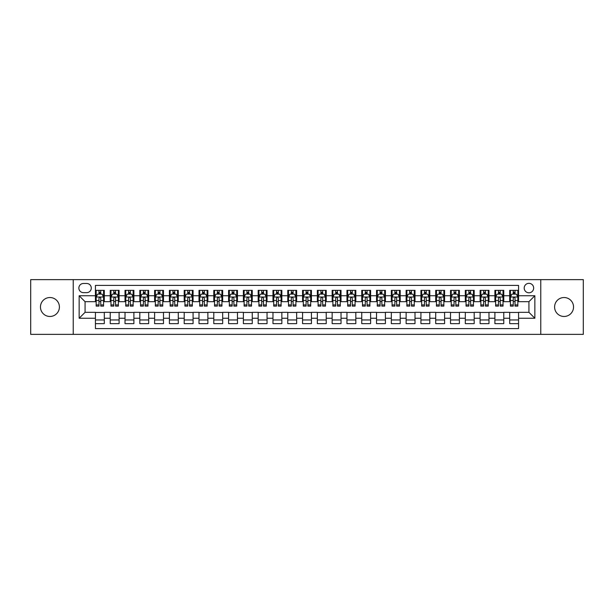 <?xml version="1.0" encoding="UTF-8"?>
<svg xmlns="http://www.w3.org/2000/svg" width="614" height="614" viewBox="0 0 614 614"><rect width="100%" height="100%" fill="white"/><g stroke="black" fill="none" stroke-linecap="round" stroke-linejoin="round"><path stroke-width="0.92" d="M564.066 297.529A9.471 9.471 0 0 0 554.596 307A9.471 9.471 0 0 0 564.066 316.471A9.471 9.471 0 0 0 573.537 307A9.471 9.471 0 0 0 564.066 297.529M49.934 297.529A9.471 9.471 0 0 0 40.463 307A9.471 9.471 0 0 0 49.934 316.471A9.471 9.471 0 0 0 59.404 307A9.471 9.471 0 0 0 49.934 297.529M528.93 283.33A4.735 4.735 0 0 0 524.195 288.066A4.735 4.735 0 0 0 528.93 292.794A4.735 4.735 0 0 0 533.666 288.066A4.735 4.735 0 0 0 528.93 283.33M540.765 334.369L583.3 334.369L583.3 279.631L540.765 279.631L540.765 334.369L73.235 334.369L73.235 279.631L30.7 279.631L30.7 334.369L73.235 334.369M518.569 290.353L509.697 290.353L509.697 295.756L503.779 295.756L503.779 301.674L509.697 301.674L509.697 295.756M503.779 295.756L503.779 290.353L494.899 290.353L494.899 295.756L488.982 295.756L488.982 301.674L494.899 301.674L494.899 295.756M488.982 295.756L488.982 290.353L480.102 290.353L480.102 295.756L474.185 295.756L474.185 301.674L480.102 301.674L480.102 295.756M474.185 295.756L474.185 290.353L465.312 290.353L465.312 295.756L459.387 295.756L459.387 301.674L465.312 301.674L465.312 295.756M459.387 295.756L459.387 290.353L450.515 290.353L450.515 295.756L444.597 295.756L444.597 301.674L450.515 301.674L450.515 295.756M444.597 295.756L444.597 290.353L435.717 290.353L435.717 295.756L429.8 295.756L429.8 301.674L435.717 301.674L435.717 295.756M429.8 295.756L429.8 290.353L420.92 290.353L420.92 295.756L415.003 295.756L415.003 301.674L420.92 301.674L420.92 295.756M415.003 295.756L415.003 290.353L406.13 290.353L406.13 295.756L400.213 295.756L400.213 301.674L406.13 301.674L406.13 295.756M400.213 295.756L400.213 290.353L391.333 290.353L391.333 295.756L385.415 295.756L385.415 301.674L391.333 301.674L391.333 295.756M385.415 295.756L385.415 290.353L376.536 290.353L376.536 295.756L370.618 295.756L370.618 301.674L376.536 301.674L376.536 295.756M370.618 295.756L370.618 290.353L361.746 290.353L361.746 295.756L355.821 295.756L355.821 301.674L361.746 301.674L361.746 295.756M355.821 295.756L355.821 290.353L346.948 290.353L346.948 295.756L341.031 295.756L341.031 301.674L346.948 301.674L346.948 295.756M341.031 295.756L341.031 290.353L332.151 290.353L332.151 295.756L326.234 295.756L326.234 301.674L332.151 301.674L332.151 295.756M326.234 295.756L326.234 290.353L317.354 290.353L317.354 295.756L311.436 295.756L311.436 301.674L317.354 301.674L317.354 295.756M311.436 295.756L311.436 290.353L302.564 290.353L302.564 295.756L296.646 295.756L296.646 301.674L302.564 301.674L302.564 295.756M296.646 295.756L296.646 290.353L287.766 290.353L287.766 295.756L281.849 295.756L281.849 301.674L287.766 301.674L287.766 295.756M281.849 295.756L281.849 290.353L272.969 290.353L272.969 295.756L267.052 295.756L267.052 301.674L272.969 301.674L272.969 295.756M267.052 295.756L267.052 290.353L258.179 290.353L258.179 295.756L252.254 295.756L252.254 301.674L258.179 301.674L258.179 295.756M252.254 295.756L252.254 290.353L243.382 290.353L243.382 295.756L237.464 295.756L237.464 301.674L243.382 301.674L243.382 295.756M237.464 295.756L237.464 290.353L228.585 290.353L228.585 295.756L222.667 295.756L222.667 301.674L228.585 301.674L228.585 295.756M222.667 295.756L222.667 290.353L213.787 290.353L213.787 295.756L207.87 295.756L207.87 301.674L213.787 301.674L213.787 295.756M207.87 295.756L207.87 290.353L198.997 290.353L198.997 295.756L193.08 295.756L193.08 301.674L198.997 301.674L198.997 295.756M193.08 295.756L193.08 290.353L184.2 290.353L184.2 295.756L178.283 295.756L178.283 301.674L184.2 301.674L184.2 295.756M178.283 295.756L178.283 290.353L169.403 290.353L169.403 295.756L163.485 295.756L163.485 301.674L169.403 301.674L169.403 295.756M163.485 295.756L163.485 290.353L154.613 290.353L154.613 295.756L148.688 295.756L148.688 301.674L154.613 301.674L154.613 295.756M148.688 295.756L148.688 290.353L139.815 290.353L139.815 295.756L133.898 295.756L133.898 301.674L139.815 301.674L139.815 295.756M133.898 295.756L133.898 290.353L125.018 290.353L125.018 295.756L119.101 295.756L119.101 301.674L125.018 301.674L125.018 295.756M119.101 295.756L119.101 290.353L110.221 290.353L110.221 301.674L104.303 301.674L104.303 290.353L95.431 290.353M95.431 323.647L104.303 323.647L104.303 312.326L110.221 312.326L110.221 323.647L119.101 323.647L119.101 312.326L125.018 312.326L125.018 318.244L119.101 318.244M125.018 318.244L125.018 323.647L133.898 323.647L133.898 312.326L139.815 312.326L139.815 318.244L133.898 318.244M139.815 318.244L139.815 323.647L148.688 323.647L148.688 312.326L154.613 312.326L154.613 318.244L148.688 318.244M154.613 318.244L154.613 323.647L163.485 323.647L163.485 312.326L169.403 312.326L169.403 318.244L163.485 318.244M169.403 318.244L169.403 323.647L178.283 323.647L178.283 312.326L184.2 312.326L184.2 318.244L178.283 318.244M184.2 318.244L184.2 323.647L193.08 323.647L193.08 312.326L198.997 312.326L198.997 318.244L193.08 318.244M198.997 318.244L198.997 323.647L207.87 323.647L207.87 312.326L213.787 312.326L213.787 318.244L207.87 318.244M213.787 318.244L213.787 323.647L222.667 323.647L222.667 312.326L228.585 312.326L228.585 318.244L222.667 318.244M228.585 318.244L228.585 323.647L237.464 323.647L237.464 312.326L243.382 312.326L243.382 318.244L237.464 318.244M243.382 318.244L243.382 323.647L252.254 323.647L252.254 312.326L258.179 312.326L258.179 318.244L252.254 318.244M258.179 318.244L258.179 323.647L267.052 323.647L267.052 312.326L272.969 312.326L272.969 318.244L267.052 318.244M272.969 318.244L272.969 323.647L281.849 323.647L281.849 312.326L287.766 312.326L287.766 318.244L281.849 318.244M287.766 318.244L287.766 323.647L296.646 323.647L296.646 312.326L302.564 312.326L302.564 318.244L296.646 318.244M302.564 318.244L302.564 323.647L311.436 323.647L311.436 312.326L317.354 312.326L317.354 318.244L311.436 318.244M317.354 318.244L317.354 323.647L326.234 323.647L326.234 312.326L332.151 312.326L332.151 318.244L326.234 318.244M332.151 318.244L332.151 323.647L341.031 323.647L341.031 312.326L346.948 312.326L346.948 318.244L341.031 318.244M346.948 318.244L346.948 323.647L355.821 323.647L355.821 312.326L361.746 312.326L361.746 318.244L355.821 318.244M361.746 318.244L361.746 323.647L370.618 323.647L370.618 312.326L376.536 312.326L376.536 318.244L370.618 318.244M376.536 318.244L376.536 323.647L385.415 323.647L385.415 312.326L391.333 312.326L391.333 318.244L385.415 318.244M391.333 318.244L391.333 323.647L400.213 323.647L400.213 312.326L406.13 312.326L406.13 318.244L400.213 318.244M406.13 318.244L406.13 323.647L415.003 323.647L415.003 312.326L420.92 312.326L420.92 318.244L415.003 318.244M420.92 318.244L420.92 323.647L429.8 323.647L429.8 312.326L435.717 312.326L435.717 318.244L429.8 318.244M435.717 318.244L435.717 323.647L444.597 323.647L444.597 312.326L450.515 312.326L450.515 318.244L444.597 318.244M450.515 318.244L450.515 323.647L459.387 323.647L459.387 312.326L465.312 312.326L465.312 318.244L459.387 318.244M465.312 318.244L465.312 323.647L474.185 323.647L474.185 312.326L480.102 312.326L480.102 318.244L474.185 318.244M480.102 318.244L480.102 323.647L488.982 323.647L488.982 312.326L494.899 312.326L494.899 318.244L488.982 318.244M494.899 318.244L494.899 323.647L503.779 323.647L503.779 312.326L509.697 312.326L509.697 318.244L503.779 318.244M83.443 292.648L86.697 292.648A4.59 4.59 0 0 0 91.286 288.066A4.59 4.59 0 0 0 86.697 283.476L83.443 283.476A4.59 4.59 0 0 0 78.861 288.066A4.59 4.59 0 0 0 83.443 292.648M540.765 279.631L73.235 279.631M518.569 295.756L518.569 285.403L95.431 285.403L95.431 301.674L85.07 301.674L85.07 312.326L95.431 312.326L95.431 328.597L518.569 328.597L518.569 312.326L528.93 312.326L528.93 301.674L518.569 301.674L518.569 295.756L534.848 295.756L534.848 318.244L518.569 318.244M95.431 318.244L79.152 318.244L79.152 295.756L95.431 295.756M509.697 318.244L509.697 323.647L518.569 323.647M95.431 294.052L96.168 294.052M98.977 294.052L100.757 294.052M103.566 294.052L104.303 294.052M95.431 301.528L96.168 301.528M98.977 301.528L100.757 301.528M103.566 301.528L104.303 301.528M95.431 312.472L104.303 312.472M95.431 319.948L104.303 319.948M110.221 301.528L110.965 301.528M113.774 301.528L115.547 301.528M118.364 301.528L119.101 301.528M110.221 294.052L110.965 294.052M113.774 294.052L115.547 294.052M118.364 294.052L119.101 294.052M110.221 312.472L119.101 312.472M110.221 319.948L119.101 319.948M125.018 312.472L133.898 312.472M125.018 319.948L133.898 319.948M125.018 294.052L125.763 294.052M128.572 294.052L130.345 294.052M133.154 294.052L133.898 294.052M125.018 301.528L125.763 301.528M128.572 301.528L130.345 301.528M133.154 301.528L133.898 301.528M139.815 312.472L148.688 312.472M139.815 319.948L148.688 319.948M139.815 294.052L140.552 294.052M143.369 294.052L145.142 294.052M147.951 294.052L148.688 294.052M139.815 301.528L140.552 301.528M143.369 301.528L145.142 301.528M147.951 301.528L148.688 301.528M154.613 312.472L163.485 312.472M154.613 319.948L163.485 319.948M154.613 294.052L155.35 294.052M158.159 294.052L159.939 294.052M162.748 294.052L163.485 294.052M154.613 301.528L155.35 301.528M158.159 301.528L159.939 301.528M162.748 301.528L163.485 301.528M169.403 312.472L178.283 312.472M169.403 319.948L178.283 319.948M169.403 294.052L170.147 294.052M172.956 294.052L174.729 294.052M177.546 294.052L178.283 294.052M169.403 301.528L170.147 301.528M172.956 301.528L174.729 301.528M177.546 301.528L178.283 301.528M184.2 312.472L193.08 312.472M184.2 319.948L193.08 319.948M184.2 294.052L184.937 294.052M187.754 294.052L189.526 294.052M192.335 294.052L193.08 294.052M184.2 301.528L184.937 301.528M187.754 301.528L189.526 301.528M192.335 301.528L193.08 301.528M198.997 312.472L207.87 312.472M198.997 319.948L207.87 319.948M198.997 294.052L199.734 294.052M202.543 294.052L204.324 294.052M207.133 294.052L207.87 294.052M198.997 301.528L199.734 301.528M202.543 301.528L204.324 301.528M207.133 301.528L207.87 301.528M213.787 312.472L222.667 312.472M213.787 319.948L222.667 319.948M213.787 294.052L214.532 294.052M217.341 294.052L219.114 294.052M221.93 294.052L222.667 294.052M213.787 301.528L214.532 301.528M217.341 301.528L219.114 301.528M221.93 301.528L222.667 301.528M228.585 312.472L237.464 312.472M228.585 319.948L237.464 319.948M228.585 294.052L229.329 294.052M232.138 294.052L233.911 294.052M236.72 294.052L237.464 294.052M228.585 301.528L229.329 301.528M232.138 301.528L233.911 301.528M236.72 301.528L237.464 301.528M243.382 312.472L252.254 312.472M243.382 319.948L252.254 319.948M243.382 294.052L244.119 294.052M246.928 294.052L248.708 294.052M251.517 294.052L252.254 294.052M243.382 301.528L244.119 301.528M246.928 301.528L248.708 301.528M251.517 301.528L252.254 301.528M258.179 312.472L267.052 312.472M258.179 319.948L267.052 319.948M258.179 294.052L258.916 294.052M261.725 294.052L263.506 294.052M266.315 294.052L267.052 294.052M258.179 301.528L258.916 301.528M261.725 301.528L263.506 301.528M266.315 301.528L267.052 301.528M272.969 312.472L281.849 312.472M272.969 319.948L281.849 319.948M272.969 294.052L273.714 294.052M276.523 294.052L278.296 294.052M281.112 294.052L281.849 294.052M272.969 301.528L273.714 301.528M276.523 301.528L278.296 301.528M281.112 301.528L281.849 301.528M287.766 312.472L296.646 312.472M287.766 319.948L296.646 319.948M287.766 294.052L288.503 294.052M291.32 294.052L293.093 294.052M295.902 294.052L296.646 294.052M287.766 301.528L288.503 301.528M291.32 301.528L293.093 301.528M295.902 301.528L296.646 301.528M302.564 312.472L311.436 312.472M302.564 319.948L311.436 319.948M302.564 294.052L303.301 294.052M306.11 294.052L307.89 294.052M310.699 294.052L311.436 294.052M302.564 301.528L303.301 301.528M306.11 301.528L307.89 301.528M310.699 301.528L311.436 301.528M317.354 312.472L326.234 312.472M317.354 319.948L326.234 319.948M317.354 294.052L318.098 294.052M320.907 294.052L322.68 294.052M325.497 294.052L326.234 294.052M317.354 301.528L318.098 301.528M320.907 301.528L322.68 301.528M325.497 301.528L326.234 301.528M332.151 312.472L341.031 312.472M332.151 319.948L341.031 319.948M332.151 294.052L332.888 294.052M335.704 294.052L337.477 294.052M340.286 294.052L341.031 294.052M332.151 301.528L332.888 301.528M335.704 301.528L337.477 301.528M340.286 301.528L341.031 301.528M346.948 312.472L355.821 312.472M346.948 319.948L355.821 319.948M346.948 294.052L347.685 294.052M350.494 294.052L352.275 294.052M355.084 294.052L355.821 294.052M346.948 301.528L347.685 301.528M350.494 301.528L352.275 301.528M355.084 301.528L355.821 301.528M361.746 312.472L370.618 312.472M361.746 319.948L370.618 319.948M361.746 294.052L362.483 294.052M365.292 294.052L367.072 294.052M369.881 294.052L370.618 294.052M361.746 301.528L362.483 301.528M365.292 301.528L367.072 301.528M369.881 301.528L370.618 301.528M376.536 312.472L385.415 312.472M376.536 319.948L385.415 319.948M376.536 294.052L377.28 294.052M380.089 294.052L381.862 294.052M384.671 294.052L385.415 294.052M376.536 301.528L377.28 301.528M380.089 301.528L381.862 301.528M384.671 301.528L385.415 301.528M391.333 312.472L400.213 312.472M391.333 319.948L400.213 319.948M391.333 294.052L392.07 294.052M394.886 294.052L396.659 294.052M399.468 294.052L400.213 294.052M391.333 301.528L392.07 301.528M394.886 301.528L396.659 301.528M399.468 301.528L400.213 301.528M406.13 312.472L415.003 312.472M406.13 319.948L415.003 319.948M406.13 294.052L406.867 294.052M409.676 294.052L411.457 294.052M414.266 294.052L415.003 294.052M406.13 301.528L406.867 301.528M409.676 301.528L411.457 301.528M414.266 301.528L415.003 301.528M420.92 312.472L429.8 312.472M420.92 319.948L429.8 319.948M420.92 294.052L421.664 294.052M424.474 294.052L426.246 294.052M429.063 294.052L429.8 294.052M420.92 301.528L421.664 301.528M424.474 301.528L426.246 301.528M429.063 301.528L429.8 301.528M435.717 312.472L444.597 312.472M435.717 319.948L444.597 319.948M435.717 294.052L436.454 294.052M439.271 294.052L441.044 294.052M443.853 294.052L444.597 294.052M435.717 301.528L436.454 301.528M439.271 301.528L441.044 301.528M443.853 301.528L444.597 301.528M450.515 312.472L459.387 312.472M450.515 319.948L459.387 319.948M450.515 294.052L451.252 294.052M454.061 294.052L455.841 294.052M458.65 294.052L459.387 294.052M450.515 301.528L451.252 301.528M454.061 301.528L455.841 301.528M458.65 301.528L459.387 301.528M465.312 312.472L474.185 312.472M465.312 319.948L474.185 319.948M465.312 294.052L466.049 294.052M468.858 294.052L470.631 294.052M473.448 294.052L474.185 294.052M465.312 301.528L466.049 301.528M468.858 301.528L470.631 301.528M473.448 301.528L474.185 301.528M480.102 312.472L488.982 312.472M480.102 319.948L488.982 319.948M480.102 294.052L480.846 294.052M483.655 294.052L485.428 294.052M488.237 294.052L488.982 294.052M480.102 301.528L480.846 301.528M483.655 301.528L485.428 301.528M488.237 301.528L488.982 301.528M494.899 312.472L503.779 312.472M494.899 319.948L503.779 319.948M494.899 294.052L495.636 294.052M498.453 294.052L500.226 294.052M503.035 294.052L503.779 294.052M494.899 301.528L495.636 301.528M498.453 301.528L500.226 301.528M503.035 301.528L503.779 301.528M509.697 312.472L518.569 312.472M509.697 319.948L518.569 319.948M509.697 294.052L510.434 294.052M513.243 294.052L515.023 294.052M517.832 294.052L518.569 294.052M509.697 301.528L510.434 301.528M513.243 301.528L515.023 301.528M517.832 301.528L518.569 301.528M85.07 301.674L79.152 295.756M85.07 312.326L79.152 318.244M534.848 295.756L528.93 301.674M534.848 318.244L528.93 312.326M100.757 292.279L98.977 292.279M103.566 304.905L100.757 304.905L100.757 306.11L103.566 306.11L103.566 297.084L102.085 294.129L97.649 294.129L96.168 297.084L96.168 306.11L98.977 306.11L98.977 304.905L96.168 304.905M96.168 297.084L96.168 290.353M103.566 297.084L103.566 290.353M98.977 294.129L98.977 290.353M100.757 290.353L100.757 294.129M100.757 304.905L100.757 298.197C100.166 297.053 99.575 297.053 98.977 298.197L98.977 304.905M115.547 292.279L113.774 292.279M118.364 304.905L115.547 304.905L115.547 306.11L118.364 306.11L118.364 297.084L116.883 294.129L112.446 294.129L110.965 297.084L110.965 306.11L113.774 306.11L113.774 304.905L110.965 304.905M110.965 297.084L110.965 290.353M118.364 297.084L118.364 290.353M113.774 294.129L113.774 290.353M115.547 290.353L115.547 294.129M115.547 304.905L115.547 298.197C114.956 297.053 114.365 297.053 113.774 298.197L113.774 304.905M130.345 292.279L128.572 292.279M133.154 304.905L130.345 304.905L130.345 306.11L133.154 306.11L133.154 297.084L131.68 294.129L127.236 294.129L125.763 297.084L125.763 306.11L128.572 306.11L128.572 304.905L125.763 304.905M125.763 297.084L125.763 290.353M133.154 297.084L133.154 290.353M128.572 294.129L128.572 290.353M130.345 290.353L130.345 294.129M130.345 304.905L130.345 298.197C129.754 297.053 129.163 297.053 128.572 298.197L128.572 304.905M145.142 292.279L143.369 292.279M147.951 304.905L145.142 304.905L145.142 306.11L147.951 306.11L147.951 297.084L146.47 294.129L142.034 294.129L140.552 297.084L140.552 306.11L143.369 306.11L143.369 304.905L140.552 304.905M140.552 297.084L140.552 290.353M147.951 297.084L147.951 290.353M143.369 294.129L143.369 290.353M145.142 290.353L145.142 294.129M145.142 304.905L145.142 298.197C144.551 297.053 143.96 297.053 143.369 298.197L143.369 304.905M159.939 292.279L158.159 292.279M162.748 304.905L159.939 304.905L159.939 306.11L162.748 306.11L162.748 297.084L161.267 294.129L156.831 294.129L155.35 297.084L155.35 306.11L158.159 306.11L158.159 304.905L155.35 304.905M155.35 297.084L155.35 290.353M162.748 297.084L162.748 290.353M158.159 294.129L158.159 290.353M159.939 290.353L159.939 294.129M159.939 304.905L159.939 298.197C159.348 297.053 158.75 297.053 158.159 298.197L158.159 304.905M174.729 292.279L172.956 292.279M177.546 304.905L174.729 304.905L174.729 306.11L177.546 306.11L177.546 297.084L176.064 294.129L171.621 294.129L170.147 297.084L170.147 306.11L172.956 306.11L172.956 304.905L170.147 304.905M170.147 297.084L170.147 290.353M177.546 297.084L177.546 290.353M172.956 294.129L172.956 290.353M174.729 290.353L174.729 294.129M174.729 304.905L174.729 298.197C174.138 297.053 173.547 297.053 172.956 298.197L172.956 304.905M189.526 292.279L187.754 292.279M192.335 304.905L189.526 304.905L189.526 306.11L192.335 306.11L192.335 297.084L190.854 294.129L186.418 294.129L184.937 297.084L184.937 306.11L187.754 306.11L187.754 304.905L184.937 304.905M184.937 297.084L184.937 290.353M192.335 297.084L192.335 290.353M187.754 294.129L187.754 290.353M189.526 290.353L189.526 294.129M189.526 304.905L189.526 298.197C188.935 297.053 188.344 297.053 187.754 298.197L187.754 304.905M204.324 292.279L202.543 292.279M207.133 304.905L204.324 304.905L204.324 306.11L207.133 306.11L207.133 297.084L205.652 294.129L201.215 294.129L199.734 297.084L199.734 306.11L202.543 306.11L202.543 304.905L199.734 304.905M199.734 297.084L199.734 290.353M207.133 297.084L207.133 290.353M202.543 294.129L202.543 290.353M204.324 290.353L204.324 294.129M204.324 304.905L204.324 298.197C203.733 297.053 203.142 297.053 202.543 298.197L202.543 304.905M219.114 292.279L217.341 292.279M221.93 304.905L219.114 304.905L219.114 306.11L221.93 306.11L221.93 297.084L220.449 294.129L216.013 294.129L214.532 297.084L214.532 306.11L217.341 306.11L217.341 304.905L214.532 304.905M214.532 297.084L214.532 290.353M221.93 297.084L221.93 290.353M217.341 294.129L217.341 290.353M219.114 290.353L219.114 294.129M219.114 304.905L219.114 298.197C218.523 297.053 217.932 297.053 217.341 298.197L217.341 304.905M233.911 292.279L232.138 292.279M236.72 304.905L233.911 304.905L233.911 306.11L236.72 306.11L236.72 297.084L235.246 294.129L230.803 294.129L229.329 297.084L229.329 306.11L232.138 306.11L232.138 304.905L229.329 304.905M229.329 297.084L229.329 290.353M236.72 297.084L236.72 290.353M232.138 294.129L232.138 290.353M233.911 290.353L233.911 294.129M233.911 304.905L233.911 298.197C233.32 297.053 232.729 297.053 232.138 298.197L232.138 304.905M248.708 292.279L246.928 292.279M251.517 304.905L248.708 304.905L248.708 306.11L251.517 306.11L251.517 297.084L250.036 294.129L245.6 294.129L244.119 297.084L244.119 306.11L246.928 306.11L246.928 304.905L244.119 304.905M244.119 297.084L244.119 290.353M251.517 297.084L251.517 290.353M246.928 294.129L246.928 290.353M248.708 290.353L248.708 294.129M248.708 304.905L248.708 298.197C248.117 297.053 247.526 297.053 246.928 298.197L246.928 304.905M263.506 292.279L261.725 292.279M266.315 304.905L263.506 304.905L263.506 306.11L266.315 306.11L266.315 297.084L264.834 294.129L260.397 294.129L258.916 297.084L258.916 306.11L261.725 306.11L261.725 304.905L258.916 304.905M258.916 297.084L258.916 290.353M266.315 297.084L266.315 290.353M261.725 294.129L261.725 290.353M263.506 290.353L263.506 294.129M263.506 304.905L263.506 298.197C262.915 297.053 262.316 297.053 261.725 298.197L261.725 304.905M278.296 292.279L276.523 292.279M281.112 304.905L278.296 304.905L278.296 306.11L281.112 306.11L281.112 297.084L279.631 294.129L275.187 294.129L273.714 297.084L273.714 306.11L276.523 306.11L276.523 304.905L273.714 304.905M273.714 297.084L273.714 290.353M281.112 297.084L281.112 290.353M276.523 294.129L276.523 290.353M278.296 290.353L278.296 294.129M278.296 304.905L278.296 298.197C277.705 297.053 277.114 297.053 276.523 298.197L276.523 304.905M293.093 292.279L291.32 292.279M295.902 304.905L293.093 304.905L293.093 306.11L295.902 306.11L295.902 297.084L294.421 294.129L289.985 294.129L288.503 297.084L288.503 306.11L291.32 306.11L291.32 304.905L288.503 304.905M288.503 297.084L288.503 290.353M295.902 297.084L295.902 290.353M291.32 294.129L291.32 290.353M293.093 290.353L293.093 294.129M293.093 304.905L293.093 298.197C292.502 297.053 291.911 297.053 291.32 298.197L291.32 304.905M307.89 292.279L306.11 292.279M310.699 304.905L307.89 304.905L307.89 306.11L310.699 306.11L310.699 297.084L309.218 294.129L304.782 294.129L303.301 297.084L303.301 306.11L306.11 306.11L306.11 304.905L303.301 304.905M303.301 297.084L303.301 290.353M310.699 297.084L310.699 290.353M306.11 294.129L306.11 290.353M307.89 290.353L307.89 294.129M307.89 304.905L307.89 298.197C307.299 297.053 306.708 297.053 306.11 298.197L306.11 304.905M322.68 292.279L320.907 292.279M325.497 304.905L322.68 304.905L322.68 306.11L325.497 306.11L325.497 297.084L324.015 294.129L319.579 294.129L318.098 297.084L318.098 306.11L320.907 306.11L320.907 304.905L318.098 304.905M318.098 297.084L318.098 290.353M325.497 297.084L325.497 290.353M320.907 294.129L320.907 290.353M322.68 290.353L322.68 294.129M322.68 304.905L322.68 298.197C322.089 297.053 321.498 297.053 320.907 298.197L320.907 304.905M337.477 292.279L335.704 292.279M340.286 304.905L337.477 304.905L337.477 306.11L340.286 306.11L340.286 297.084L338.813 294.129L334.369 294.129L332.888 297.084L332.888 306.11L335.704 306.11L335.704 304.905L332.888 304.905M332.888 297.084L332.888 290.353M340.286 297.084L340.286 290.353M335.704 294.129L335.704 290.353M337.477 290.353L337.477 294.129M337.477 304.905L337.477 298.197C336.886 297.053 336.295 297.053 335.704 298.197L335.704 304.905M352.275 292.279L350.494 292.279M355.084 304.905L352.275 304.905L352.275 306.11L355.084 306.11L355.084 297.084L353.603 294.129L349.166 294.129L347.685 297.084L347.685 306.11L350.494 306.11L350.494 304.905L347.685 304.905M347.685 297.084L347.685 290.353M355.084 297.084L355.084 290.353M350.494 294.129L350.494 290.353M352.275 290.353L352.275 294.129M352.275 304.905L352.275 298.197C351.684 297.053 351.093 297.053 350.494 298.197L350.494 304.905M367.072 292.279L365.292 292.279M369.881 304.905L367.072 304.905L367.072 306.11L369.881 306.11L369.881 297.084L368.4 294.129L363.964 294.129L362.483 297.084L362.483 306.11L365.292 306.11L365.292 304.905L362.483 304.905M362.483 297.084L362.483 290.353M369.881 297.084L369.881 290.353M365.292 294.129L365.292 290.353M367.072 290.353L367.072 294.129M367.072 304.905L367.072 298.197C366.481 297.053 365.883 297.053 365.292 298.197L365.292 304.905M381.862 292.279L380.089 292.279M384.671 304.905L381.862 304.905L381.862 306.11L384.671 306.11L384.671 297.084L383.197 294.129L378.754 294.129L377.28 297.084L377.28 306.11L380.089 306.11L380.089 304.905L377.28 304.905M377.28 297.084L377.28 290.353M384.671 297.084L384.671 290.353M380.089 294.129L380.089 290.353M381.862 290.353L381.862 294.129M381.862 304.905L381.862 298.197C381.271 297.053 380.68 297.053 380.089 298.197L380.089 304.905M396.659 292.279L394.886 292.279M399.468 304.905L396.659 304.905L396.659 306.11L399.468 306.11L399.468 297.084L397.987 294.129L393.551 294.129L392.07 297.084L392.07 306.11L394.886 306.11L394.886 304.905L392.07 304.905M392.07 297.084L392.07 290.353M399.468 297.084L399.468 290.353M394.886 294.129L394.886 290.353M396.659 290.353L396.659 294.129M396.659 304.905L396.659 298.197C396.068 297.053 395.477 297.053 394.886 298.197L394.886 304.905M411.457 292.279L409.676 292.279M414.266 304.905L411.457 304.905L411.457 306.11L414.266 306.11L414.266 297.084L412.785 294.129L408.348 294.129L406.867 297.084L406.867 306.11L409.676 306.11L409.676 304.905L406.867 304.905M406.867 297.084L406.867 290.353M414.266 297.084L414.266 290.353M409.676 294.129L409.676 290.353M411.457 290.353L411.457 294.129M411.457 304.905L411.457 298.197C410.866 297.053 410.275 297.053 409.676 298.197L409.676 304.905M426.246 292.279L424.474 292.279M429.063 304.905L426.246 304.905L426.246 306.11L429.063 306.11L429.063 297.084L427.582 294.129L423.146 294.129L421.664 297.084L421.664 306.11L424.474 306.11L424.474 304.905L421.664 304.905M421.664 297.084L421.664 290.353M429.063 297.084L429.063 290.353M424.474 294.129L424.474 290.353M426.246 290.353L426.246 294.129M426.246 304.905L426.246 298.197C425.656 297.053 425.065 297.053 424.474 298.197L424.474 304.905M441.044 292.279L439.271 292.279M443.853 304.905L441.044 304.905L441.044 306.11L443.853 306.11L443.853 297.084L442.379 294.129L437.935 294.129L436.454 297.084L436.454 306.11L439.271 306.11L439.271 304.905L436.454 304.905M436.454 297.084L436.454 290.353M443.853 297.084L443.853 290.353M439.271 294.129L439.271 290.353M441.044 290.353L441.044 294.129M441.044 304.905L441.044 298.197C440.453 297.053 439.862 297.053 439.271 298.197L439.271 304.905M455.841 292.279L454.061 292.279M458.65 304.905L455.841 304.905L455.841 306.11L458.65 306.11L458.65 297.084L457.169 294.129L452.733 294.129L451.252 297.084L451.252 306.11L454.061 306.11L454.061 304.905L451.252 304.905M451.252 297.084L451.252 290.353M458.65 297.084L458.65 290.353M454.061 294.129L454.061 290.353M455.841 290.353L455.841 294.129M455.841 304.905L455.841 298.197C455.25 297.053 454.659 297.053 454.061 298.197L454.061 304.905M470.631 292.279L468.858 292.279M473.448 304.905L470.631 304.905L470.631 306.11L473.448 306.11L473.448 297.084L471.966 294.129L467.53 294.129L466.049 297.084L466.049 306.11L468.858 306.11L468.858 304.905L466.049 304.905M466.049 297.084L466.049 290.353M473.448 297.084L473.448 290.353M468.858 294.129L468.858 290.353M470.631 290.353L470.631 294.129M470.631 304.905L470.631 298.197C470.04 297.053 469.449 297.053 468.858 298.197L468.858 304.905M485.428 292.279L483.655 292.279M488.237 304.905L485.428 304.905L485.428 306.11L488.237 306.11L488.237 297.084L486.764 294.129L482.32 294.129L480.846 297.084L480.846 306.11L483.655 306.11L483.655 304.905L480.846 304.905M480.846 297.084L480.846 290.353M488.237 297.084L488.237 290.353M483.655 294.129L483.655 290.353M485.428 290.353L485.428 294.129M485.428 304.905L485.428 298.197C484.837 297.053 484.246 297.053 483.655 298.197L483.655 304.905M500.226 292.279L498.453 292.279M503.035 304.905L500.226 304.905L500.226 306.11L503.035 306.11L503.035 297.084L501.554 294.129L497.117 294.129L495.636 297.084L495.636 306.11L498.453 306.11L498.453 304.905L495.636 304.905M495.636 297.084L495.636 290.353M503.035 297.084L503.035 290.353M498.453 294.129L498.453 290.353M500.226 290.353L500.226 294.129M500.226 304.905L500.226 298.197C499.635 297.053 499.044 297.053 498.453 298.197L498.453 304.905M515.023 292.279L513.243 292.279M517.832 304.905L515.023 304.905L515.023 306.11L517.832 306.11L517.832 297.084L516.351 294.129L511.915 294.129L510.434 297.084L510.434 306.11L513.243 306.11L513.243 304.905L510.434 304.905M510.434 297.084L510.434 290.353M517.832 297.084L517.832 290.353M513.243 294.129L513.243 290.353M515.023 290.353L515.023 294.129M515.023 304.905L515.023 298.197C514.432 297.053 513.841 297.053 513.243 298.197L513.243 304.905M110.221 318.244L104.303 318.244M110.221 295.756L104.303 295.756M103.528 297.015L96.206 297.015M96.168 294.943L97.242 294.943M102.492 294.943L103.566 294.943M98.977 300.515L96.168 300.515M103.566 300.515L100.757 300.515M100.757 293.223L98.977 293.223M118.325 297.015L111.004 297.015M110.965 294.943L112.04 294.943M117.289 294.943L118.364 294.943M113.774 300.515L110.965 300.515M118.364 300.515L115.547 300.515M115.547 293.223L113.774 293.223M133.123 297.015L125.793 297.015M125.763 294.943L126.829 294.943M132.087 294.943L133.154 294.943M128.572 300.515L125.763 300.515M133.154 300.515L130.345 300.515M130.345 293.223L128.572 293.223M147.913 297.015L140.591 297.015M140.552 294.943L141.627 294.943M146.876 294.943L147.951 294.943M143.369 300.515L140.552 300.515M147.951 300.515L145.142 300.515M145.142 293.223L143.369 293.223M162.71 297.015L155.388 297.015M155.35 294.943L156.424 294.943M161.674 294.943L162.748 294.943M158.159 300.515L155.35 300.515M162.748 300.515L159.939 300.515M159.939 293.223L158.159 293.223M177.507 297.015L170.178 297.015M170.147 294.943L171.214 294.943M176.471 294.943L177.546 294.943M172.956 300.515L170.147 300.515M177.546 300.515L174.729 300.515M174.729 293.223L172.956 293.223M192.297 297.015L184.975 297.015M184.937 294.943L186.011 294.943M191.269 294.943L192.335 294.943M187.754 300.515L184.937 300.515M192.335 300.515L189.526 300.515M189.526 293.223L187.754 293.223M207.095 297.015L199.773 297.015M199.734 294.943L200.809 294.943M206.058 294.943L207.133 294.943M202.543 300.515L199.734 300.515M207.133 300.515L204.324 300.515M204.324 293.223L202.543 293.223M221.892 297.015L214.57 297.015M214.532 294.943L215.606 294.943M220.856 294.943L221.93 294.943M217.341 300.515L214.532 300.515M221.93 300.515L219.114 300.515M219.114 293.223L217.341 293.223M236.689 297.015L229.36 297.015M229.329 294.943L230.396 294.943M235.653 294.943L236.72 294.943M232.138 300.515L229.329 300.515M236.72 300.515L233.911 300.515M233.911 293.223L232.138 293.223M251.479 297.015L244.157 297.015M244.119 294.943L245.193 294.943M250.443 294.943L251.517 294.943M246.928 300.515L244.119 300.515M251.517 300.515L248.708 300.515M248.708 293.223L246.928 293.223M266.276 297.015L258.954 297.015M258.916 294.943L259.991 294.943M265.24 294.943L266.315 294.943M261.725 300.515L258.916 300.515M266.315 300.515L263.506 300.515M263.506 293.223L261.725 293.223M281.074 297.015L273.744 297.015M273.714 294.943L274.78 294.943M280.038 294.943L281.112 294.943M276.523 300.515L273.714 300.515M281.112 300.515L278.296 300.515M278.296 293.223L276.523 293.223M295.864 297.015L288.542 297.015M288.503 294.943L289.578 294.943M294.827 294.943L295.902 294.943M291.32 300.515L288.503 300.515M295.902 300.515L293.093 300.515M293.093 293.223L291.32 293.223M310.661 297.015L303.339 297.015M303.301 294.943L304.375 294.943M309.625 294.943L310.699 294.943M306.11 300.515L303.301 300.515M310.699 300.515L307.89 300.515M307.89 293.223L306.11 293.223M325.458 297.015L318.136 297.015M318.098 294.943L319.173 294.943M324.422 294.943L325.497 294.943M320.907 300.515L318.098 300.515M325.497 300.515L322.68 300.515M322.68 293.223L320.907 293.223M340.256 297.015L332.926 297.015M332.888 294.943L333.962 294.943M339.22 294.943L340.286 294.943M335.704 300.515L332.888 300.515M340.286 300.515L337.477 300.515M337.477 293.223L335.704 293.223M355.046 297.015L347.724 297.015M347.685 294.943L348.76 294.943M354.009 294.943L355.084 294.943M350.494 300.515L347.685 300.515M355.084 300.515L352.275 300.515M352.275 293.223L350.494 293.223M369.843 297.015L362.521 297.015M362.483 294.943L363.557 294.943M368.807 294.943L369.881 294.943M365.292 300.515L362.483 300.515M369.881 300.515L367.072 300.515M367.072 293.223L365.292 293.223M384.64 297.015L377.311 297.015M377.28 294.943L378.347 294.943M383.604 294.943L384.671 294.943M380.089 300.515L377.28 300.515M384.671 300.515L381.862 300.515M381.862 293.223L380.089 293.223M399.43 297.015L392.108 297.015M392.07 294.943L393.144 294.943M398.394 294.943L399.468 294.943M394.886 300.515L392.07 300.515M399.468 300.515L396.659 300.515M396.659 293.223L394.886 293.223M414.227 297.015L406.905 297.015M406.867 294.943L407.942 294.943M413.191 294.943L414.266 294.943M409.676 300.515L406.867 300.515M414.266 300.515L411.457 300.515M411.457 293.223L409.676 293.223M429.025 297.015L421.703 297.015M421.664 294.943L422.731 294.943M427.989 294.943L429.063 294.943M424.474 300.515L421.664 300.515M429.063 300.515L426.246 300.515M426.246 293.223L424.474 293.223M443.822 297.015L436.493 297.015M436.454 294.943L437.529 294.943M442.786 294.943L443.853 294.943M439.271 300.515L436.454 300.515M443.853 300.515L441.044 300.515M441.044 293.223L439.271 293.223M458.612 297.015L451.29 297.015M451.252 294.943L452.326 294.943M457.576 294.943L458.65 294.943M454.061 300.515L451.252 300.515M458.65 300.515L455.841 300.515M455.841 293.223L454.061 293.223M473.409 297.015L466.087 297.015M466.049 294.943L467.124 294.943M472.373 294.943L473.448 294.943M468.858 300.515L466.049 300.515M473.448 300.515L470.631 300.515M470.631 293.223L468.858 293.223M488.207 297.015L480.877 297.015M480.846 294.943L481.913 294.943M487.171 294.943L488.237 294.943M483.655 300.515L480.846 300.515M488.237 300.515L485.428 300.515M485.428 293.223L483.655 293.223M502.996 297.015L495.675 297.015M495.636 294.943L496.711 294.943M501.96 294.943L503.035 294.943M498.453 300.515L495.636 300.515M503.035 300.515L500.226 300.515M500.226 293.223L498.453 293.223M517.794 297.015L510.472 297.015M510.434 294.943L511.508 294.943M516.758 294.943L517.832 294.943M513.243 300.515L510.434 300.515M517.832 300.515L515.023 300.515M515.023 293.223L513.243 293.223"/></g></svg>
